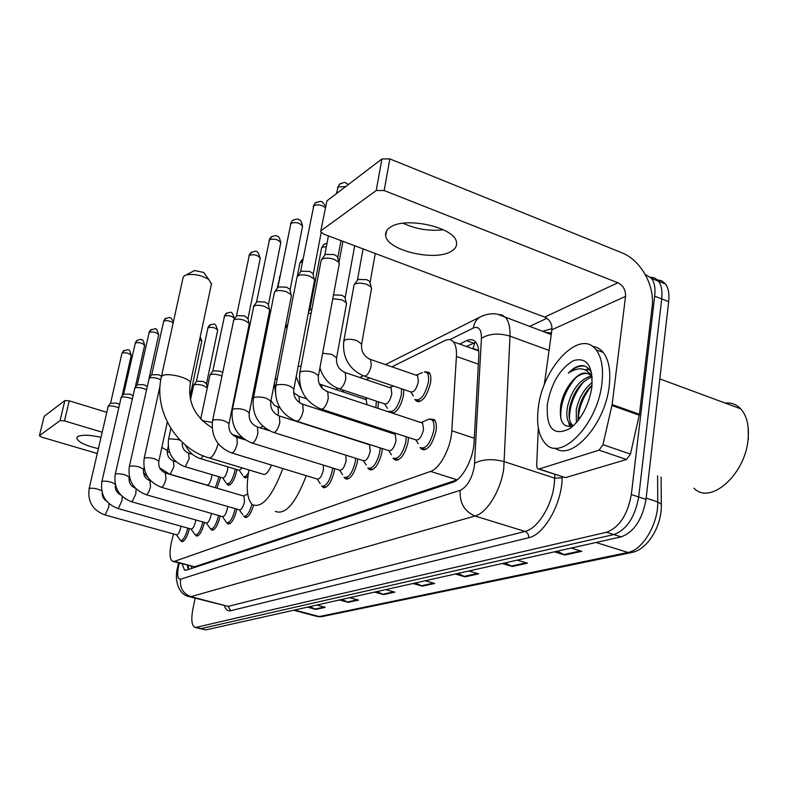 <?xml version="1.0" encoding="UTF-8"?>
<svg xmlns="http://www.w3.org/2000/svg" width="788" height="788" viewBox="0 0 788 788"><rect width="100%" height="100%" fill="white"/><g stroke="black" fill="none" stroke-linecap="round" stroke-linejoin="round"><path stroke-width="1.18" d="M220.65 477.272L216.986 488.186M236.912 469.599L236.627 471.244C234.115 480.838 231.209 485.428 227.909 485.024L227.2 484.098M378.536 401.87L377.856 408.302M403.811 389.558L403.495 395.3C401.378 404.855 397.891 410.863 393.045 413.336M425.146 371.788L429.105 372.448C430.79 374.448 431.253 377.974 430.504 383.007C426.791 396.945 422.004 402.924 416.153 400.944L415.424 399.949M430.12 418.999L434.336 419.64C436.227 421.787 436.779 425.579 436 431.016C432.307 445.102 427.431 451.11 421.363 449.061L420.546 447.998M408.45 437.478L408.066 442.078C404.579 455.464 400.018 461.295 394.384 459.571L393.547 458.498M382.298 448.559L381.894 452.45C378.585 465.206 374.31 470.86 369.07 469.402L368.223 468.338M357.722 458.902L357.328 462.182C354.176 474.366 350.158 479.853 345.272 478.621L344.425 477.567M334.595 468.594L334.23 471.332C331.216 483.005 327.424 488.324 322.853 487.289L322.006 486.245M220.197 515.933L220.079 516.544C217.655 525.862 214.858 530.363 211.677 530.038L210.918 529.093M204.397 522.405L204.328 522.789C201.984 531.801 199.305 536.185 196.291 535.929L195.552 535.003M236.804 509.117L236.636 509.984C234.144 519.627 231.209 524.247 227.85 523.843L227.072 522.877M189.366 528.551L189.337 528.728C187.061 537.465 184.49 541.73 181.634 541.533L180.915 540.627M173.557 533.988L171.183 543.287C169.331 552.969 169.716 558.948 172.355 561.233L174.404 561.371L430.573 471.411C439.901 468.673 451.031 447.535 451.8 430.78L456.429 356.412C456.784 349.626 455.76 344.76 453.327 341.805C451.091 339.323 448.224 338.919 444.718 340.613L391.912 366.834M478.661 350.463L474.051 348.759M173.488 561.539L194.459 566.799L457.089 479.902M369.552 377.945L366.144 379.639M344.317 390.474L341.962 391.646M247.905 476.553L244.556 477.636L243.827 476.691M353.871 419.728L353.605 420.772M367.947 424.308L365.258 423.432M389.636 412.203L389.302 411.681M253.559 505.364C250.82 514.081 247.924 518.061 244.861 517.312L244.073 516.327M182.107 563.873L184.49 569.96L186.539 570.108L452.657 482.364C462.221 479.754 473.48 458.695 474.12 441.881L478.789 356.412C479.094 349.734 478.011 344.908 475.558 341.953C473.233 339.392 470.249 338.968 466.624 340.672L459.631 344.06M188.293 569.537L187.357 565.291M578.293 411.326L580.726 402.402L578.293 411.326M645.214 274.441L651.666 278.469C654.523 282.567 655.527 288.457 654.7 296.15L631.326 494.549C627.612 514.791 619.358 527.359 606.553 532.255L196.153 627.346L194.518 627.189C191.642 625.032 191.07 619.132 192.814 609.488L195.099 598.19M529.418 326.468L546.921 318.283M657.419 279.858L661.94 280.892L665.535 284.015C668.431 288.122 669.475 294.003 668.677 301.676L646.002 499.395C642.348 519.558 634.054 532.048 621.141 536.864L206.042 629.858L199.463 628.45L201.107 628.607L613.862 534.569L201.107 628.607L196.153 627.346M646.002 499.395L638.684 496.972C635 517.174 626.726 529.703 613.862 534.569C626.726 529.703 635 517.174 638.684 496.972L661.703 298.918L638.684 496.972L631.326 494.549M650.514 277.11L655.035 278.125L658.62 281.247C661.487 285.345 662.521 291.235 661.703 298.918C662.521 291.235 661.487 285.345 658.62 281.247L655.035 278.125L650.514 277.11M466.358 346.474L475.814 342.268M579.101 417.246L578.835 419.61M557.283 551.167L564.848 555.028L581.8 551.324L571.182 548.054M554.358 551.827L564.848 555.028M505.01 562.878L512.279 566.503L527.448 563.193L517.243 560.14M502.192 563.519L512.279 566.503M458.045 573.408L465.028 576.826L478.69 573.841L468.87 570.975M455.316 574.019L465.028 576.826M309.822 606.612L315.86 609.41L325.277 607.351L316.766 605.056M307.428 607.144L315.86 609.41M341.982 599.412L348.227 602.337L358.501 600.092L349.695 597.678M339.51 599.964L348.227 602.337M377.107 591.542L383.579 594.615L394.827 592.152L385.706 589.611M374.546 592.113L383.579 594.615M415.621 582.913L422.338 586.144L434.71 583.445L425.244 580.756M412.981 583.504L422.338 586.144M206.042 629.858L200.379 628.676M100.894 437.281C89.546 434.818 81.834 434.602 77.756 436.621L76.781 437.951C77.697 441.861 84.858 445.427 98.293 448.638M39.4 435.754L44.167 416.34L39.4 435.754L41.862 437.212L97.19 453.474M64.843 400.58L69.245 400.836L64.498 420.9L60.085 420.615L64.843 400.58L44.167 416.34M106.607 412.262L69.245 400.836M60.085 420.615L39.528 435.577M64.498 420.9L102.056 432.169M167.204 451.711L169.617 452.43M193.543 270.993L194.478 270.54L203.728 272.441L204.841 273.988M211.43 284.064L208.869 279.553C201.58 275.189 194.055 273.633 186.303 274.913L184.037 275.997L183.082 277.632L161.373 376.861M209.618 458.074L262.828 474.13C265.448 475.391 268.334 472.376 271.496 465.087M282.853 468.555C272.274 496.401 262.158 508.447 252.475 504.714C247.018 499.494 245.836 487.9 248.939 469.944M306.246 475.686C295.677 503.335 285.374 515.234 275.347 511.392M264.315 429.125L265.034 428.022M180.984 526.197L180.757 527.566C179.467 532.491 178.029 534.894 176.443 534.786L104.853 514.889M187.79 528.108L187.721 528.452C185.584 536.648 183.18 540.647 180.501 540.47L176.413 534.776M89.123 488.737L108.163 406.421C109.788 405.672 112.546 405.84 116.447 406.913L118.604 407.721M110.586 403.18L116.791 403.18L119.362 404.342M195.779 519.962L195.523 521.607C194.193 526.689 192.696 529.152 191.011 529.014L117.964 508.506M202.782 521.942L202.674 522.503C200.477 530.964 197.965 535.072 195.148 534.835L191.001 529.004M101.859 481.704L121.155 397.467C122.859 396.689 125.696 396.847 129.675 397.95L132.128 398.915M123.608 394.187L130.01 394.148L132.876 395.566M211.312 513.392L211.026 515.342C209.657 520.592 208.091 523.124 206.318 522.946L131.754 501.808M218.532 515.46L218.374 516.258C216.109 524.995 213.489 529.221 210.514 528.915L206.308 522.946M115.245 474.317L134.817 388.07C136.59 387.243 139.506 387.401 143.574 388.543L146.351 389.686M137.289 384.741L143.889 384.662L147.061 386.465M227.633 506.457L227.338 508.762C225.929 514.19 224.284 516.79 222.413 516.573L146.263 494.746M235.09 508.615L234.903 509.688C232.558 518.731 229.81 523.065 226.668 522.68L222.413 516.573M129.34 466.535L149.178 378.181C151.03 377.314 154.034 377.462 158.201 378.644L160.811 379.717M151.68 374.812L158.487 374.684L161.501 376.27M243.423 495.957L244.004 496.125L244.507 501.828C243.049 507.452 241.335 510.131 239.345 509.846L161.56 487.309M251.963 504.281C249.422 512.821 246.654 516.77 243.659 516.12M323.405 465.127L323.405 469.983C321.701 476.553 319.573 479.557 317.032 478.976L232.027 453.051M332.605 467.974L332.221 470.997C329.394 481.941 325.838 486.935 321.563 485.969M212.602 420.556L233.78 319.938C236.154 318.766 239.68 318.884 244.379 320.302L248.978 323.149L249.136 324.331M233.386 320.292L236.863 315.633L244.516 315.889L247.993 318.677M345.804 455.149L346.139 460.803C344.356 467.668 342.1 470.761 339.382 470.072L252.387 443.142M355.654 458.252L355.26 461.837C352.305 473.263 348.532 478.405 343.962 477.262M232.371 409.642L253.815 306.148C256.307 304.897 259.971 305.015 264.798 306.483L269.397 309.349L269.585 310.708M253.372 306.542L256.957 301.735L264.876 301.971L268.196 304.05L268.383 304.897M278.272 415.621L369.493 444.767L370.311 451.041C368.439 458.232 366.046 461.423 363.13 460.596L274.076 432.602M380.141 447.87L379.757 452.095C376.654 464.063 372.645 469.362 367.75 467.993M253.421 398.019L274.332 292.791L275.111 291.481C277.75 290.151 281.552 290.26 286.507 291.787L291.087 294.653L291.324 296.229M274.618 291.934L278.322 286.96L286.536 287.167L289.836 289.255L290.063 290.24M393.764 433.824L395.192 434.286L396.059 440.65C394.089 448.195 391.538 451.485 388.395 450.509L297.204 421.363M406.204 436.749L405.859 441.713C402.579 454.272 398.314 459.739 393.045 458.124M275.879 385.618L296.938 277.346L297.795 275.859C300.592 274.441 304.542 274.529 309.635 276.125L314.176 278.982L314.471 280.804M297.243 276.381L301.065 271.22L309.605 271.407L312.875 273.475L313.151 274.648M420.979 422.575L422.634 423.126L423.54 429.549C421.462 437.488 418.724 440.886 415.345 439.724L321.937 409.336M427.362 419.827L429.115 419.078L432.159 419.965C433.932 421.984 434.444 425.54 433.705 430.642C430.248 443.851 425.678 449.495 420.004 447.564M299.883 372.36L321.071 260.877L322.016 259.183C324.981 257.666 329.089 257.745 334.329 259.41L338.801 262.237L339.175 264.344M321.386 259.774L325.355 254.425L334.23 254.573L337.461 256.622L337.796 258.011M211.864 474.662L211.548 477.498C210.169 482.719 208.613 485.241 206.88 485.063L169.863 474.179M219.025 476.789L215.321 487.693M227.821 466.86L227.525 470.101C226.097 475.499 224.472 478.089 222.64 477.863L184.884 466.644M189.878 396.285L191.07 397.083M235.238 469.096L234.922 470.958C232.568 479.961 229.84 484.265 226.757 483.891L222.669 477.883M189.534 392.178L190.696 393.468L201.738 341.352M242.31 467.944L239.207 470.288L200.704 458.705M190.499 399.762L193.641 385.302C195.266 384.13 198.428 384.199 203.127 385.49L207.244 387.745M248.437 472.8C246.447 476.07 244.763 477.292 243.384 476.464M196.36 381.688L196.724 381.165L203.324 381.5L206.495 383.717M200.694 419.127L209.963 375.068C211.667 373.827 214.937 373.876 219.773 375.216L221.783 376.014M212.74 371.384L213.134 370.823L219.941 371.148L222.531 372.419M254.554 391.015L264.837 340.603M343.41 416.32L343.194 417.394M351.931 419.098L351.665 420.142M285.148 327.887L287.285 326.981M376.398 401.161L375.837 407.642M308.571 311.772L310.285 309.556L311.92 309.034M364.972 399.289L366.174 399.693L366.991 404.707M308.226 313.545L311.132 313.141M393.498 386.061L389.705 387.597L391.084 388.07L391.813 393.98C389.824 401.456 387.312 404.727 384.288 403.781L339.736 388.957M332.772 298.741L341.874 299.854L346.139 302.494L346.415 304.207M401.565 388.789L401.338 394.955C398.038 407.396 393.842 412.833 388.75 411.257M333.482 294.929L341.765 295.204L344.839 297.115L345.105 298.209M422.398 372.596L416.074 375.157L417.64 375.699L418.408 381.668C416.3 389.518 413.621 392.887 410.361 391.774L364.864 376.359M343.824 340.879L354.088 284.823C356.501 282.734 360.766 282.596 366.903 284.409L371.109 287.009L371.453 288.979M424.318 371.818L426.978 372.734C428.554 374.615 428.987 377.925 428.288 382.653C424.791 395.724 420.309 401.328 414.843 399.467M354.088 284.823L358.038 279.445L366.725 279.651L369.749 281.533L370.074 282.823M443.329 229.771C429.273 231.317 415.867 229.141 403.101 223.25M389.961 227.486C386.593 229.8 385.165 232.529 385.677 235.681C386.957 250.545 435.528 261.882 451.504 251.155C455.622 248.644 457.257 245.551 456.41 241.867C454.4 227.072 404.392 216.188 389.961 227.486M599.047 450.155L602.968 444.668L612.128 404.559L639.432 414.281L630.459 454.095L626.499 459.512L599.047 450.155L539.061 468.998L565.39 477.646L538.726 469.067M626.499 459.512L565.39 477.646M639.432 414.281L652.129 306.798C655.025 285.483 640.693 259.981 621.643 252.692L389.843 158.91L384.18 190.529L617.851 282.764C623.2 285.512 625.761 290.053 625.544 296.386L612.128 404.559M320.785 231.032L326.912 200.891L320.677 231.603L323.691 234.115L544.725 317.111C549.797 319.613 552.201 323.829 551.915 329.748L544.252 384.977M384.18 190.529L376.221 190.519L381.924 158.969L326.912 200.891M381.924 158.969L389.843 158.91M376.221 190.519L321.238 230.539M538.322 427.786L536.667 465.767L537.495 468.663L539.061 468.998M725.098 403.042C731.234 402.422 736.445 404.352 740.73 408.824C746.719 415.581 749.191 425.51 748.147 438.611C745.734 474.396 710.175 505.591 693.992 488.205M601.914 383.352C597.659 424.584 560.455 462.329 545.276 443.427C538.568 435.853 536.264 423.846 538.352 407.406C542.774 367.228 580.165 328.005 596.073 349.783C601.658 357.151 603.608 368.341 601.914 383.352M592.576 346.444C596.772 346.868 600.328 348.877 603.244 352.443C608.888 359.82 610.877 371 609.213 385.992C605.273 424.397 571.694 461.482 555.077 448.057M591.886 374.172C589.985 369.257 587.04 366.41 583.041 365.632C578.323 365.277 573.428 367.769 568.365 373.128C578.589 366.321 586.538 367.612 592.192 376.989M588.449 373.679C582.903 372.655 577.348 375.315 571.793 381.658C579.279 372.675 585.73 370.724 591.128 375.797L592.221 377.344M571.793 381.658C566.267 388.248 562.622 395.921 560.839 404.687C558.81 421.619 563.046 428.593 573.536 425.619M547.374 403.988C551.511 382.643 560.317 368.144 573.812 360.5C587.04 357.072 593.059 365.967 591.847 387.154L591.492 389.528C588.006 406.746 580.933 419.689 570.256 428.357C553.609 436.828 545.986 428.702 547.374 403.988M591.965 376.94C580.963 381.431 573.546 391.567 569.714 407.366C568.345 415.138 569.064 420.881 571.891 424.604L573.171 425.776M591.197 375.876C579.604 379.54 571.714 389.784 567.527 406.598C566.148 414.37 566.867 420.112 569.685 423.836L572.846 425.914M592.074 385.066C585.179 391.744 580.638 400.196 578.451 410.43L577.998 420.703M592.261 382.367C584.213 388.839 578.875 397.94 576.264 409.661L576.363 422.673M748.147 427.411L748.334 439.625M568.67 422.368L569.754 426.682M588.774 368.873L585.09 369.818M592.064 385.194C583.219 396.147 578.569 407.918 578.146 420.526M584.144 381.225C574.452 392.857 569.557 405.446 569.438 418.98M569.98 423.934L570.679 426.554M589.207 369.375L586.045 370.271M575.664 377.816C564.868 390.927 559.953 404.697 560.908 419.127M584.903 366.164C579.564 365.327 574.048 367.651 568.365 373.128M191.72 566.474L191.415 568.503M190.972 566.267L191.523 566.414M474.987 342.484L472.83 348.788M194.459 566.799L174.404 561.371M478.365 364.184L456.429 356.412M474.317 438.236L451.8 430.78M457.148 479.853L430.573 471.411M179.349 563.125L178.383 567.025C176.955 575.27 177.684 579.338 180.59 579.21L460.182 490.343C467.057 486.994 471.776 479.074 474.327 466.594L481.438 338.308C481.478 329.384 478.759 325.966 473.263 328.044L449.761 339.677M497.898 314.373L502.192 315.003L505.729 317.682C508.871 321.563 510.289 327.719 509.994 336.141L503.749 468.614C500.882 490.313 486.826 513.195 475.016 516.012L190.942 596.664L188.401 596.437C178.305 594.132 174.276 579.564 177.458 567.882M562.189 476.779L562.169 477.824C562.002 503.463 544.212 534.816 528.64 537.731L230.697 610.72L228.146 606.405L190.942 596.664C183.112 593.709 179.654 587.887 180.59 579.21M460.182 490.343C459.424 502.882 464.368 511.442 475.016 516.012L525.015 531.427C537.308 528.856 551.561 506.457 554.151 485.004L554.713 478.158L504.409 461.689C492.756 458.586 482.847 459.069 474.681 463.157M230.697 610.72C227.87 611.33 225.792 609.715 224.452 605.874M189.849 596.812L228.146 606.405L525.015 531.427C527.586 532.54 528.797 534.638 528.64 537.731M542.41 331.285L552.004 328.695M606.553 532.255L621.141 536.864M654.7 296.15L668.677 301.676M548.872 333.688L550.881 332.782M481.438 338.308C489.309 333.57 498.824 332.851 509.994 336.141L549.049 350.424M562.169 477.824L554.713 478.158L554.821 474.356M551.383 333.57L544.272 331.975M473.263 328.044C474.09 323.179 476.297 319.524 479.882 317.062L483.458 315.407M178.955 564.612L178.226 564.602L177.507 567.636M550.763 334.388L551.098 332.91M187.613 567.252L188.401 567.468M473.401 343.105L466.624 340.672M661.319 506.113L661.29 504.231L657.753 501.966L657.606 475.883M661.102 477.065L661.29 504.231C662.245 525.409 647.785 549.443 631.877 552.486L627.977 552.447C642.594 550.152 658.325 523.813 657.753 501.966L646.15 498.124M293.619 610.237L316.037 616.196L322.292 616.541L630.745 552.723M294.594 610.02L319.229 616.571L627.977 552.447L596.033 542.489M433.538 583.11L421.383 585.779M393.695 591.837L382.653 594.26M357.407 599.796L347.331 602.002M324.223 607.065L314.993 609.085M477.479 573.487L464.034 576.432M526.187 562.809L511.245 566.089M580.48 550.92L563.775 554.575M212.09 427.786C194.774 416.97 187.544 402.097 190.381 383.155C191.386 378.27 166.948 371.975 162.19 375.915L161.284 377.285C153.591 410.361 176.098 448.274 208.396 457.71L210.406 457.828C213.4 455.868 216.001 451.13 218.197 443.634M211.558 283.483L190.272 383.657M124.277 350.315L122.179 353.034C126.159 352.354 129.183 353.172 131.232 355.486L131.212 355.575M122.032 396.216L131.232 355.486C129.104 347.892 129.212 349.468 123.302 351.015L122.179 353.034M109.089 503.709L108.645 507.354L105.247 514.731L104.528 514.8C92.679 510.141 87.537 501.483 89.113 488.816L89.556 488.373C93.388 487.87 97.436 488.659 101.701 490.747M123.637 394.049L135.369 342.898C139.446 342.169 142.529 343.007 144.618 345.4L144.598 345.508M137.506 340.12L135.369 342.898M122.298 496.529L121.904 500.764L118.387 508.349L117.609 508.408C105.513 503.611 100.263 494.746 101.839 481.803L102.322 481.32C107.01 480.828 111.315 481.773 115.225 484.157M137.329 384.583L149.208 332.25C153.384 331.472 156.546 332.329 158.674 334.821L158.644 334.939M151.394 329.414L149.208 332.25M136.048 488.816L135.841 493.84L132.197 501.631L131.36 501.69C119.018 496.755 113.639 487.673 115.225 474.425L115.737 473.893C121.707 473.499 126.178 474.642 129.163 477.321L129.133 477.449M151.72 374.635L163.756 321.061C166.928 320.155 170.07 320.795 173.163 322.972M165.992 318.155L163.756 321.061M149.897 480.779L150.518 486.551C149.523 490.609 148.262 493.278 146.745 494.559L145.829 494.618C133.231 489.535 127.725 480.217 129.311 466.673L129.862 466.092C135.979 465.649 140.559 466.811 143.603 469.599L143.574 469.746M165.273 472.977L165.982 478.858C164.978 483.024 163.668 485.772 162.062 487.112L161.067 487.161C148.213 481.921 142.569 472.367 144.155 458.498L144.756 457.858C151.03 457.365 155.728 458.557 158.831 461.453L158.792 461.63M236.469 316.057L249.284 255.282C254.179 254.071 257.843 255.056 260.257 258.218L260.188 258.543M251.815 252.002L249.284 255.282M236.055 437.044L236.892 437.31L237.267 443.437C236.183 448.076 234.647 451.199 232.657 452.795L231.219 452.804C217.222 446.816 210.997 436.178 212.533 420.891L213.361 419.935C220.344 419.167 225.545 420.487 228.963 423.895L228.884 424.259M256.524 302.188L269.486 239.739C274.519 238.439 278.282 239.444 280.764 242.734L280.686 243.128M272.077 236.38L269.486 239.739M256.504 426.663L257.459 426.968L257.873 433.193C256.77 437.97 255.174 441.201 253.066 442.876L251.471 442.856C237.178 436.66 230.786 425.717 232.293 410.036L233.189 408.972C240.37 408.115 245.718 409.464 249.235 413.02L249.136 413.464M277.849 287.453L290.939 223.24C296.121 221.832 299.992 222.846 302.543 226.284L302.454 226.757M293.609 219.783L292.269 220.699L290.939 223.24M291.442 295.618L270.816 401.437C270.067 408.371 272.924 413.207 279.366 415.966L279.829 422.289C278.706 427.214 277.021 430.553 274.785 432.316L273.012 432.267C258.415 425.845 251.855 414.586 253.332 398.492L254.307 397.29C261.695 396.344 267.191 397.723 270.816 401.437L270.698 401.969M300.553 271.761L313.782 205.678C317.771 204.161 321.603 204.831 325.257 207.677M316.52 202.122L315.131 203.068L313.782 205.678M301.479 403.83L302.74 404.244L303.242 410.646C302.099 415.729 300.336 419.196 297.962 421.048L295.983 420.969C281.08 414.291 274.332 402.698 275.761 386.189L276.834 384.839C284.429 383.786 290.092 385.194 293.826 389.075L293.697 389.715M336.417 193.641L338.131 186.943L345.735 186.539M340.948 183.289L339.51 184.264L338.131 186.943M326.281 391.242L327.739 391.725L328.281 398.206C327.119 403.456 325.267 407.061 322.735 409.002L320.519 408.874C305.301 401.939 298.376 390.001 299.745 373.059L300.918 371.522C308.719 370.35 314.56 371.788 318.431 375.837L318.273 376.615M173.35 461.01L174 466.368L170.375 473.982L169.44 474.051L159.6 467.836M161.855 447.426L167.352 450.549M188.45 453.139L189.179 458.596L185.436 466.427L184.422 466.496C172.385 461.502 167.086 452.499 168.524 439.477L169.134 438.817L177.921 439.497L180.403 440.443M192.439 454.351L188.933 453.287C184.018 451.258 181.821 447.604 182.333 442.334L182.314 442.403M199.689 339.342L201.767 341.194L200.26 336.634M196.409 381.481L208.022 327.65C212.317 326.813 215.538 327.66 217.685 330.192L217.646 330.379M210.376 324.646L208.022 327.65M203.284 455.868L201.275 458.488L200.182 458.547C193.484 456.291 188.578 451.81 185.476 445.112M212.79 371.158L224.541 316.008C228.953 315.111 232.243 315.978 234.43 318.608L234.391 318.825M226.944 312.944L224.541 316.008M202.181 420.654L212.277 422.457M277.189 288.369L279.917 277.021M280.114 276.017L279.76 277.12M254.081 394.699L254.898 390.612M277.159 406.943L278.026 407.219L278.479 412.942L277.839 415.434M297.293 276.302L299.765 263.586L300.326 262.631L302.454 261.98M299.834 263.212L301.765 260.02L302.986 259.242L300.326 262.631M275.14 379.255L277.268 378.457M298.091 396.039L299.076 396.354L299.45 402.747M309.773 310.068L321.524 248.328L322.144 247.265L326.39 246.565M324.843 243.797L323.602 244.585L322.144 247.265M298.14 366.44L301.065 366.125M320.322 384.455L321.445 384.83L322.243 388.435M343.972 372.143L345.252 372.576L345.824 378.506C344.75 383.372 343.016 386.741 340.613 388.602L338.485 388.543C329.207 384.839 323.011 377.954 319.918 367.868M322.647 353.211L331.837 354.393L336.614 357.791L336.476 358.501M369.188 359.003L370.656 359.515L371.256 365.504C370.163 370.518 368.351 374.014 365.79 375.974L363.426 375.866C349.094 369.139 342.514 357.732 343.686 341.647L344.937 339.963C348.02 338.879 351.98 339.086 356.836 340.574L361.643 344.051L361.475 344.898M617.851 282.764L544.725 317.111M625.544 296.386L551.915 329.748M639.275 415.217L611.961 405.495M602.968 444.668L630.459 454.095M188.529 565.607L188.381 569.507M478.7 350.887L453.327 341.805M181.634 541.533L182.284 541.72M244.861 517.312L245.866 517.598M227.85 523.843L228.747 524.089M196.291 535.929L197.01 536.126M211.677 530.038L212.484 530.265M322.853 487.289L324.489 487.782M345.272 478.621L347.144 479.202M369.07 469.402L371.217 470.072M394.384 459.571L396.856 460.35M421.363 449.061L424.22 449.987M416.153 400.944L418.871 401.86M244.556 477.636L245.561 477.942M227.909 485.024L228.806 485.29M185.633 570.266L184.49 569.96M195.434 627.425L199.463 628.45M651.666 278.469L665.535 284.015M385.44 364.608L479.882 317.062C490.353 312.048 497.642 314.195 498.134 314.422L551.245 334.565M551.442 333.147L545.129 332.3M363.229 375.797L359.83 377.501M338.151 388.415L335.796 389.597M262.926 426.288L259.991 427.766M178.669 562.937L178.236 564.563M321.277 616.738L317.731 616.679M194.478 270.54L186.303 274.913M203.728 272.441L208.869 279.553M242.241 437.645L232.174 434.513M181.112 540.637L183.417 541.277M102.194 492.815C102.066 496.391 103.553 499.188 106.675 501.227M110.684 402.954L107.976 406.578M121.933 353.418L110.615 403.052M135.122 343.223L136.501 340.83C139.535 339.352 141.229 339.037 141.594 339.894C142.667 339.165 143.672 340.997 144.618 345.4L135.221 387.42M195.818 535.022L198.182 535.682M115.393 484.876C114.821 489.338 116.604 492.707 120.761 494.972M123.726 393.941L120.958 397.644M148.942 332.605L150.36 330.142C156.546 328.626 155.935 326.518 158.674 334.821L149.07 378.21M211.263 529.122L213.696 529.812M135.487 488.245C130.631 486.127 128.513 482.483 129.163 477.321L129.321 476.582M137.417 384.465L134.59 388.267M163.471 321.435L164.928 318.904C171.223 316.845 169.863 316.49 173.439 321.711M227.505 522.927L229.998 523.636M151.001 481.104L150.35 480.916C145.228 478.828 142.973 475.056 143.603 469.599L144.017 467.727M151.808 374.517L148.932 378.398M239.375 509.875L242.714 514.722M244.605 516.396L247.166 517.135M244.004 496.125L165.785 473.125C160.506 470.968 158.191 467.077 158.831 461.453L167.312 422.112M243.344 495.938L247.708 494.066M144.194 458.33L160.053 385.805M248.86 255.824L250.564 252.869C256.346 250.919 257.144 248.831 260.257 258.218L248.003 318.519M317.239 479.124L320.273 483.724M323.1 486.432L325.946 487.299M245.324 439.921L236.892 437.31C230.904 434.779 228.264 430.317 228.963 423.895L249.225 323.917M247.826 317.958L248.978 323.149M269.023 240.33L270.786 237.267C274.49 235.582 276.568 235.228 277.031 236.203C278.676 236.055 279.917 238.232 280.764 242.734L268.413 304.68M339.677 470.269L342.573 474.711M345.715 477.804L348.641 478.7M269.26 430.672L257.459 426.968C251.254 424.328 248.516 419.679 249.235 413.02L269.683 310.206M268.196 304.05L269.397 309.349M290.437 223.871L292.269 220.699C296.032 218.975 298.159 218.611 298.662 219.606C300.395 219.507 301.686 221.733 302.543 226.284L290.092 289.954M363.524 460.862L366.243 465.087M369.759 468.624L372.754 469.559M289.836 289.255L291.087 294.653M313.23 206.367L315.131 203.068C322.322 200.507 321.218 200.408 325.533 206.249M388.927 450.854L391.429 454.784M395.359 458.852L398.433 459.837M395.192 434.286L302.74 404.244C296.032 401.348 293.057 396.295 293.826 389.075L314.609 280.065M312.875 273.475L314.176 278.982M321.169 232.568L313.2 274.273M393.714 433.814L395.202 433.173M337.53 187.692L339.51 184.264C345.577 181.664 344.356 182.166 348.404 184.51M416.044 440.167L418.28 443.723M422.683 448.431L425.835 449.456M422.634 423.126L327.739 391.725C320.726 388.681 317.633 383.382 318.431 375.837L339.342 263.448M337.461 256.622L338.801 262.237M341.007 240.616L337.845 257.509M420.94 422.565L429.115 419.078M432.159 419.965L435.281 420.999M328.409 235.888L324.794 255.007M143.426 472.554L147.977 477.449M160.782 469.027L160.141 468.84M176.157 461.847L173.784 461.138C168.947 459.128 166.82 455.543 167.391 450.391L168.199 446.619M190.617 393.123L191.257 396.187M227.594 484.137L230.007 484.847M168.563 439.31L170.888 428.455M207.697 328.054L209.342 325.326C214.671 323.966 214.819 321.691 217.685 330.192L206.505 383.667M239.266 470.328L242.537 475.154M206.417 383.323L207.303 387.489M244.319 476.75L246.792 477.489M196.478 381.382L193.641 385.302M224.186 316.451L225.89 313.634C231.219 312.215 231.583 309.989 234.43 318.608L234.361 318.953M212.868 371.049L209.963 375.068M279.307 277.662L280.193 275.633M270.964 400.659L274.579 405.465L279.996 407.859M274.411 382.988L275.317 392.119M293.569 392.611L299.076 396.354L306.621 398.826M287.856 324.035L285.157 327.838M321.603 247.895L323.602 244.585L327.02 243.246M296.18 376.723L301.627 390.208M319.268 383.953L366.174 399.693M364.952 399.289L367.572 398.216M391.084 388.07L345.252 372.576C338.791 369.7 335.915 364.765 336.614 357.791L346.553 303.459M384.78 404.126L387.341 408.233M344.839 297.115L346.139 302.494M390.966 411.996L393.921 412.971M354.699 245.757L345.144 297.825M342.938 241.335L338.988 262.502M417.64 375.699L370.656 359.515C363.908 356.491 360.904 351.34 361.643 344.051L371.611 288.093M411.001 392.207L413.336 396.019M369.749 281.533L371.109 287.009M417.394 400.334L420.408 401.348M375.275 253.48L370.124 282.331M426.978 372.734L429.962 373.768M363.081 248.9L357.427 280.045M386.504 230.992L385.677 235.681M569.685 423.836L571.891 424.604M596.073 349.783L603.244 352.443M659.822 378.91L740.73 408.824"/></g></svg>

